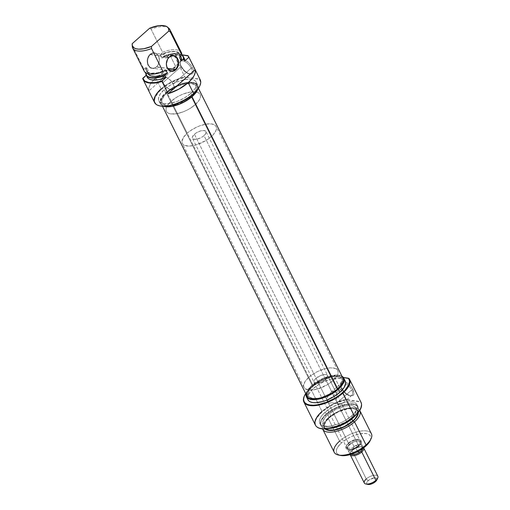 <?xml version="1.0" encoding="UTF-8"?>
<svg xmlns="http://www.w3.org/2000/svg" width="510" height="510" viewBox="0 0 510 510"><rect width="100%" height="100%" fill="white"/><g stroke="black" fill="none" stroke-linecap="round" stroke-linejoin="round"><path stroke-width="0.38" stroke-dasharray="2.55 1.91" d="M156.538 66.791A7.554 5.788 -81.8 0 1 148.525 65.095A7.554 5.788 -81.8 0 1 150.456 54.589L150.061 54.251A7.93 6.075 98.2 0 0 148.034 65.28A7.93 6.075 98.2 0 0 156.449 67.065L167.599 68.385L156.538 66.791A7.554 5.788 98.2 0 0 159.228 58.777A7.554 5.788 98.2 0 0 154.568 53.212A7.554 5.788 98.2 0 0 150.456 54.589A7.554 5.788 98.2 0 0 147.76 62.609A7.554 5.788 98.2 0 0 152.42 68.168A7.554 5.788 98.2 0 0 156.538 66.791L155.371 67.843L153.013 68.55L149.653 67.377L147.511 63.941L147.141 60.939L147.696 57.898L150.061 54.251L152.299 52.97L154.689 52.861L156.857 53.939L158.476 56.036L159.369 60.371L158.202 64.808L156.449 67.065A7.93 6.075 98.2 0 0 158.476 56.036A7.93 6.075 98.2 0 0 150.061 54.251L169.02 57.26L150.456 54.589A7.554 5.788 -81.8 0 1 158.463 56.291A7.554 5.788 -81.8 0 1 156.538 66.791M184.346 58.567A20.776 8.95 -26.5 0 0 174.426 55.768A20.776 8.95 -26.5 0 0 165.527 58.146L169.549 54.589L169.811 54.793L169.549 54.589A25.36 10.927 153.5 0 1 173.432 53.588L173.394 53.869A25.494 10.99 -26.5 0 0 169.811 54.793L175.893 66.995L148.863 90.927L175.893 66.995L165.087 71.553L155.773 78.011L152.318 81.517L149.946 84.966L148.773 88.16L148.863 90.927L142.781 78.725L148.863 90.927A25.494 10.99 153.5 0 1 155.773 78.011L161.173 88.836L155.773 78.011A25.494 10.99 153.5 0 1 175.893 66.995L169.811 54.793A25.494 10.99 153.5 0 1 173.394 53.869L184.875 76.895L185.57 77.278A25.117 10.825 -26.5 0 0 161.562 89.173L161.173 88.836A25.494 10.99 153.5 0 1 184.875 76.895A25.494 10.99 -26.5 0 0 161.173 88.836L161.562 89.173A25.117 10.825 -26.5 0 0 159.898 105.908M181.024 66.651A8.026 3.825 48.5 0 1 180.106 63.712A8.026 3.825 48.5 0 1 184.225 61.27A8.026 3.825 48.5 0 1 191.237 68.117L192.461 67.658A8.97 4.278 -131.5 0 0 184.754 60.052A8.97 4.278 -131.5 0 0 181.413 59.74A8.97 4.278 -131.5 0 0 180.024 62.73A8.97 4.278 -131.5 0 0 181.05 66.013L181.024 66.651L163.002 82.601A8.026 3.825 48.5 0 1 162.792 77.329A8.026 3.825 48.5 0 1 173.221 84.073L191.237 68.117A8.026 3.825 -131.5 0 0 180.814 61.372A8.026 3.825 -131.5 0 0 181.024 66.651A8.026 3.825 -131.5 0 0 191.454 73.395A8.026 3.825 -131.5 0 0 191.237 68.117L173.221 84.073A8.026 3.825 48.5 0 1 173.432 89.346A8.026 3.825 48.5 0 1 163.002 82.601L181.024 66.651L180.005 62.124L180.578 60.352L181.235 59.823L184.327 59.887L186.921 61.264L189.497 63.489L191.645 66.223L193.06 69.054L193.507 71.54L192.927 73.312L192.276 73.842L190.37 74.078L186.59 72.401L184.014 70.176L181.05 66.013A8.97 4.278 -131.5 0 0 190.013 74.014A8.97 4.278 -131.5 0 0 192.461 67.658L191.237 68.117A8.026 3.825 48.5 0 1 189.044 73.81A8.026 3.825 48.5 0 1 181.024 66.651M191.078 96.256L195.26 104.646A18.889 8.141 -26.5 0 0 200.149 94.49A18.889 8.141 -26.5 0 0 188.279 92.457A18.889 8.141 -26.5 0 0 171.233 101.184L167.05 92.794A18.889 8.141 153.5 0 1 184.097 84.067A18.889 8.141 153.5 0 1 195.967 86.101A18.889 8.141 153.5 0 1 191.078 96.256L185.41 100.336L175.408 104.639L169.218 105.659L166.636 105.532L162.983 104.034L162.052 102.714L161.778 101.082L162.167 99.201L164.858 94.975L167.05 92.794L169.702 90.684L175.982 86.974L179.354 85.521L185.946 83.697L191.492 83.525L195.145 85.023L196.076 86.337L196.35 87.969L195.961 89.849L194.922 91.915L191.078 96.256A18.889 8.141 153.5 0 1 174.031 104.983A18.889 8.141 153.5 0 1 162.161 102.956A18.889 8.141 153.5 0 1 167.05 92.794L171.233 101.184A18.889 8.141 -26.5 0 0 166.343 111.339A18.889 8.141 -26.5 0 0 178.213 113.373A18.889 8.141 -26.5 0 0 195.26 104.646L191.078 96.256A18.889 8.141 153.5 0 1 174.031 104.983A18.889 8.141 153.5 0 1 162.161 102.956A18.889 8.141 153.5 0 1 167.05 92.794L313.051 385.63A18.889 8.141 -26.5 0 0 308.167 395.792A18.889 8.141 -26.5 0 0 320.038 397.819A18.889 8.141 -26.5 0 0 337.084 389.092L191.078 96.256L185.41 100.336L175.408 104.639L169.218 105.659L166.636 105.532L162.983 104.034L162.052 102.714L161.778 101.082L162.167 99.201L164.858 94.975L169.702 90.684L172.718 88.721L179.354 85.521L185.946 83.697L191.492 83.525L195.145 85.023L196.076 86.337L196.35 87.969L195.961 89.849L194.922 91.915L191.078 96.256L337.084 389.092L331.411 393.172L321.408 397.475L318.183 398.189L312.636 398.367L308.983 396.869L308.059 395.55L307.779 393.918L309.207 389.978L313.051 385.63L321.982 379.81L325.361 378.356L331.953 376.533L334.911 376.233L339.603 376.909L341.145 377.859L342.076 379.172L342.35 380.804L341.961 382.685L340.922 384.75L337.084 389.092A18.889 8.141 -26.5 0 0 341.968 378.936A18.889 8.141 -26.5 0 0 330.097 376.903A18.889 8.141 -26.5 0 0 313.051 385.63L167.05 92.794A18.889 8.141 153.5 0 1 184.097 84.067A18.889 8.141 153.5 0 1 195.967 86.101A18.889 8.141 153.5 0 1 191.078 96.256M190.823 93.387L191.754 95.262L190.823 93.387L184.556 97.894L177.219 101.426L169.938 103.441L163.812 103.638L159.777 101.981L158.75 100.527L158.444 98.723L160.019 94.363L164.265 89.562A20.872 8.995 153.5 0 1 183.103 79.917A20.872 8.995 153.5 0 1 196.222 82.167A20.872 8.995 153.5 0 1 190.823 93.387A20.872 8.995 153.5 0 1 171.985 103.033A20.872 8.995 153.5 0 1 158.865 100.789A20.872 8.995 153.5 0 1 164.265 89.562L170.531 85.055L177.869 81.53L185.149 79.509L191.275 79.318L193.602 79.923L195.311 80.975L196.337 82.429L196.643 84.233L195.069 88.587L190.823 93.387M197.733 89.358L198.167 87.28L197.861 85.476L196.834 84.023L192.799 82.365L186.673 82.563L183.109 83.353L175.657 86.184L172.055 88.109L165.788 92.616L164.265 89.562L165.788 92.616A20.872 8.995 -26.5 0 0 160.389 103.836A20.872 8.995 -26.5 0 0 163.583 106.29L161.294 105.028L160.267 103.575L159.961 101.77L161.542 97.416L165.788 92.616A20.872 8.995 -26.5 0 1 184.626 82.971A20.872 8.995 -26.5 0 1 197.74 85.215A20.872 8.995 -26.5 0 1 197.778 89.244M161.173 88.836A25.494 10.99 -26.5 0 0 154.575 102.548M181.413 52.67A20.776 8.95 -26.5 0 0 162.588 52.249L151.081 29.166A20.776 8.95 153.5 0 1 168.166 27.789M148.136 73.765L146.619 70.712A18.411 7.937 153.5 0 0 165.782 70.017L157.775 72.79L150.979 73.223L148.537 72.516L146.931 71.228L146.262 69.436L146.555 67.25L145.822 68.818L146.606 71.566L148.238 72.809L150.667 73.504L157.354 73.115L165.253 70.482A18.889 8.141 -26.5 0 1 146.026 67.715L146.555 67.25L148.078 70.297A18.411 7.937 -26.5 0 0 148.136 73.765A18.411 7.937 -26.5 0 0 148.193 73.867M181.095 57.33A18.411 7.937 -26.5 0 0 161.931 58.032L160.408 54.984A18.411 7.937 153.5 0 1 179.577 54.283A18.411 7.937 153.5 0 1 179.635 57.751L179.718 54.608L178.57 53.059L176.53 52.052L173.719 51.644L168.415 52.205L160.408 54.984L162.588 52.249A20.776 8.95 153.5 0 1 179.781 50.936M181.235 57.655L180.087 56.106L178.054 55.099L173.591 54.729L167.981 55.749L161.931 58.032L164.252 55.972L171.825 53.773L178.2 53.524L181.828 54.863A20.636 8.893 153.5 0 0 164.252 55.972L161.931 58.032L160.408 54.984L162.588 52.249L151.081 29.166L149.647 28.235L151.081 29.166A20.776 8.95 -26.5 0 1 168.925 28.337M164.539 56.164A20.776 8.95 153.5 0 1 182.248 55.214A20.776 8.95 -26.5 0 0 164.539 56.164L165.527 58.146L164.539 56.164M184.537 59.013L183.543 57.477L181.821 56.368L179.431 55.73L173.075 55.966L165.527 58.146L169.549 54.589A25.36 10.927 153.5 0 1 173.432 53.588L181.828 54.799L173.394 53.869L184.875 76.895L185.57 77.278L179.271 79.012L169.734 83.385L164.035 87.146L158.642 92.074L155.072 97.697L154.555 100.196L154.919 102.37L156.156 104.116L160.038 105.94M132.313 45.779L143.82 68.869L132.313 45.779L132.224 43.662L132.313 45.779A20.776 8.95 -26.5 0 0 132.307 46.595M147.148 77.074L146.759 74.76L146.23 75.231L146.759 74.76L145.752 72.356L148.078 70.297L145.752 72.356L145.726 72.86A20.636 8.893 153.5 0 1 145.752 72.356L145.771 72.777A20.776 8.95 -26.5 0 0 145.758 73.414A20.776 8.95 153.5 0 1 145.771 72.777L146.759 74.76A20.776 8.95 -26.5 0 0 147.167 77.106M180.164 57.279A18.889 8.141 -26.5 0 0 160.937 54.513L168.835 51.88L175.523 51.497L177.952 52.186L179.584 53.429L180.336 55.156L180.164 57.279M143.82 68.869L146.026 67.715L143.82 68.869A20.776 8.95 -26.5 0 0 144.228 71.215M146.619 70.712A18.411 7.937 153.5 0 1 146.555 67.25L148.078 70.297L147.779 72.49L148.455 74.275M199.614 86.228L200.519 82.072L199.346 79.267L199.735 79.037L188.254 56.004L199.735 79.037A25.494 10.99 -26.5 0 1 200.207 79.796M199.69 86.062A25.117 10.825 -26.5 0 0 199.346 79.267L185.57 77.278L199.735 79.037M171.233 101.184L167.388 105.525L166.349 107.591L165.96 109.471L166.234 111.103L167.165 112.417L168.714 113.373L170.818 113.921L176.364 113.743L182.956 111.919L186.335 110.466L189.592 108.726L195.26 104.646L199.104 100.304L200.143 98.239L200.532 96.358L200.258 94.726L199.327 93.413L197.778 92.463L193.092 91.787L190.134 92.087L183.536 93.91L180.164 95.364L176.9 97.104L171.233 101.184A18.889 8.141 153.5 0 1 188.279 92.457A18.889 8.141 153.5 0 1 200.149 94.49A18.889 8.141 153.5 0 1 195.26 104.646L211.229 136.674A18.889 8.141 -26.5 0 0 216.119 126.518A18.889 8.141 -26.5 0 0 204.249 124.485A18.889 8.141 -26.5 0 0 187.202 133.212L171.233 101.184L187.202 133.212L183.358 137.56L181.93 141.499L182.204 143.131L183.135 144.451L184.684 145.401L189.369 146.077L195.559 145.057L205.562 140.754L208.577 138.79L213.429 134.493L216.112 130.267L216.501 128.386L216.227 126.754L215.297 125.441L211.644 123.943L206.097 124.115L199.506 125.938L196.133 127.392L189.854 131.102L187.202 133.212A18.889 8.141 -26.5 0 0 182.312 143.374A18.889 8.141 -26.5 0 0 194.183 145.401A18.889 8.141 -26.5 0 0 211.229 136.674L195.26 104.646A18.889 8.141 153.5 0 1 178.213 113.373A18.889 8.141 153.5 0 1 166.343 111.339A18.889 8.141 153.5 0 1 171.233 101.184L167.388 105.525L166.349 107.591L165.96 109.471L166.234 111.103L167.165 112.417L168.714 113.373L170.818 113.921L176.364 113.743L182.956 111.919L186.335 110.466L189.592 108.726L195.26 104.646L199.104 100.304L200.143 98.239L200.532 96.358L200.258 94.726L199.327 93.413L197.778 92.463L193.092 91.787L190.134 92.087L183.536 93.91L180.164 95.364L176.9 97.104L171.233 101.184M173.221 84.073L174.069 86.496L173.636 89.135L171.341 89.824L169.141 89.046L165.661 86.33L163.002 82.601L162.154 80.178L162.588 77.539L163.946 76.838L167.082 77.628L170.563 80.35L173.221 84.073M343.045 378.401A20.088 8.657 -26.5 0 0 330.416 376.24A20.088 8.657 -26.5 0 0 312.286 385.522L166.285 92.686A20.088 8.657 153.5 0 1 184.416 83.404A20.088 8.657 153.5 0 1 197.038 85.565A20.088 8.657 153.5 0 1 191.843 96.364L192.021 96.721L191.843 96.364L195.929 91.749L197.447 87.554L197.153 85.82L196.165 84.418L192.283 82.824L186.386 83.009L182.956 83.774L175.784 86.496L172.316 88.351L166.285 92.686L162.199 97.308L160.682 101.503L160.975 103.237L161.963 104.633L163.608 105.646L168.593 106.361L171.742 106.042L178.755 104.104L182.344 102.555L185.812 100.706L191.843 96.364A20.088 8.657 153.5 0 1 173.712 105.653A20.088 8.657 153.5 0 1 161.09 103.492A20.088 8.657 153.5 0 1 166.285 92.686L312.286 385.522L308.199 390.144L306.848 393.153M343.16 378.656L342.172 377.253L338.283 375.66L332.386 375.844L328.956 376.609L321.784 379.332L318.316 381.187L312.286 385.522A20.088 8.657 -26.5 0 0 307.09 396.327M358.007 444.484A7.554 3.258 153.5 0 1 349.624 448.226A7.554 3.258 153.5 0 1 346.57 445.364A7.554 3.258 153.5 0 1 348.394 443.101L348.177 443.776A8.498 3.666 -26.5 0 0 346.118 446.32A8.498 3.666 -26.5 0 0 349.554 449.546A8.498 3.666 -26.5 0 0 358.989 445.332L358.007 444.484L338.187 404.736L339.29 404.143L341.834 404.098L331.398 402.734L328.574 403.353A8.026 3.825 48.5 0 1 327.184 401.115L341.477 388.461L341.496 387.823A8.97 4.278 -131.5 0 0 350.459 395.83A8.97 4.278 -131.5 0 0 352.914 389.468L351.69 389.933A8.026 3.825 48.5 0 1 349.497 395.62A8.026 3.825 48.5 0 1 341.477 388.461A8.026 3.825 -131.5 0 0 351.906 395.205A8.026 3.825 -131.5 0 0 351.69 389.933L337.397 402.588A8.026 3.825 48.5 0 1 338.187 404.736L325.692 379.663A7.554 3.258 153.5 0 1 318.871 383.157A7.554 3.258 153.5 0 1 314.122 382.347A7.554 3.258 153.5 0 1 316.079 378.28L348.394 443.101A7.554 3.258 -26.5 0 0 346.443 447.168A7.554 3.258 -26.5 0 0 351.192 447.978A7.554 3.258 -26.5 0 0 358.007 444.484A7.554 3.258 -26.5 0 0 359.964 440.423A7.554 3.258 -26.5 0 0 355.215 439.614A7.554 3.258 -26.5 0 0 348.394 443.101L328.574 403.353L331.398 402.734L341.834 404.098L339.794 404.047L338.187 404.736L358.007 444.484L358.989 445.332L354.973 447.952L350.485 449.431L347.992 449.508L345.927 448.239L346.449 445.734L349.369 442.827L352.193 441.156L356.681 439.684L360.124 439.849L361.239 440.869L361.188 442.45L358.989 445.332A8.498 3.666 -26.5 0 0 359.486 439.658A8.498 3.666 -26.5 0 0 348.177 443.776L348.394 443.101A7.554 3.258 153.5 0 1 358.447 439.442A7.554 3.258 153.5 0 1 358.007 444.484M305.713 393.561A25.117 10.825 153.5 0 1 310.609 388.11L310.52 388.384A25.494 10.99 -26.5 0 0 304.445 395.83A25.494 10.99 153.5 0 1 310.52 388.384L322.001 411.411A25.494 10.99 153.5 0 1 345.703 399.477L346.048 399.808A25.36 10.927 -26.5 0 0 322.243 411.729L322.001 411.411L322.243 411.729A25.36 10.927 -26.5 0 0 316.742 426.774M370.164 440.634A18.889 8.141 -26.5 0 0 362.533 433.474A18.889 8.141 -26.5 0 0 341.566 442.827L339.603 441.131L328.096 418.047A20.776 8.95 153.5 0 1 359.754 410.403A20.776 8.95 -26.5 0 0 328.096 418.047L329.02 417.664A18.889 8.141 153.5 0 1 347.552 408.625A18.889 8.141 153.5 0 1 358.313 412.424M352.582 417.939L352.582 417.939A20.776 8.95 -26.5 0 0 357.956 406.763A20.776 8.95 -26.5 0 0 344.9 404.532A20.776 8.95 -26.5 0 0 326.145 414.133A20.776 8.95 153.5 0 1 346.462 404.207A20.776 8.95 153.5 0 1 358.364 408.3A20.776 8.95 153.5 0 1 352.582 417.939L351.594 415.956L352.582 417.939A20.776 8.95 153.5 0 1 352.11 418.347A20.776 8.95 -26.5 0 0 352.582 417.939M326.387 414.451L325.157 412.15A20.776 8.95 153.5 0 1 343.912 402.549A20.776 8.95 153.5 0 1 356.968 404.781A20.776 8.95 153.5 0 1 351.594 415.956A20.776 8.95 153.5 0 1 332.839 425.557A20.776 8.95 153.5 0 1 319.783 423.325A20.776 8.95 153.5 0 1 325.157 412.15L326.145 414.133A20.776 8.95 -26.5 0 0 320.771 425.308A20.776 8.95 -26.5 0 0 333.534 427.609A20.776 8.95 153.5 0 1 321.746 426.558A20.776 8.95 153.5 0 1 326.145 414.133L326.387 414.451L322.186 419.194L321.051 421.451L320.624 423.504L320.93 425.289L321.944 426.723L323.633 427.762L325.935 428.362L330.11 428.419A20.636 8.893 -26.5 0 1 322.014 426.793A20.636 8.893 -26.5 0 1 326.387 414.451A20.636 8.893 -26.5 0 1 346.57 404.589A20.636 8.893 -26.5 0 1 358.39 408.657A20.636 8.893 -26.5 0 1 354.82 416.096L356.841 413.482L358.403 409.173L358.103 407.394L357.089 405.954L355.4 404.914L353.098 404.315L347.036 404.506L339.832 406.502L332.584 409.995L326.387 414.451M371.414 433.761A20.776 8.95 -26.5 0 0 358.358 431.524A20.776 8.95 -26.5 0 0 339.603 441.131A20.776 8.95 153.5 0 1 362.667 430.842A20.776 8.95 153.5 0 1 371.063 438.715M313.051 385.63L308.869 377.247A18.889 8.141 153.5 0 1 325.916 368.513A18.889 8.141 153.5 0 1 337.786 370.547A18.889 8.141 153.5 0 1 332.903 380.702L337.084 389.092A18.889 8.141 -26.5 0 0 341.968 378.936A18.889 8.141 -26.5 0 0 330.097 376.903A18.889 8.141 -26.5 0 0 313.051 385.63L309.207 389.978L308.174 392.037L307.779 393.918L308.059 395.55L308.983 396.869L312.636 398.367L318.183 398.189L321.408 397.475L331.411 393.172L337.084 389.092L340.922 384.75L341.961 382.685L342.35 380.804L342.076 379.172L341.145 377.859L339.603 376.909L334.911 376.233L331.953 376.533L325.361 378.356L321.982 379.81L313.051 385.63A18.889 8.141 -26.5 0 0 308.167 395.792A18.889 8.141 -26.5 0 0 320.038 397.819A18.889 8.141 -26.5 0 0 337.084 389.092L332.903 380.702A18.889 8.141 153.5 0 1 315.856 389.436A18.889 8.141 153.5 0 1 303.985 387.402A18.889 8.141 153.5 0 1 308.869 377.247L313.051 385.63M344.358 379.912L342.65 378.86L337.467 378.114L330.633 379.242L323.181 382.067L319.579 383.992L313.312 388.499L311.788 385.452A20.872 8.995 153.5 0 1 341.955 376.214L338.799 375.201L335.943 375.067L329.109 376.189L321.657 379.019L314.721 383.118L311.788 385.452L313.312 388.499L310.883 390.909L307.919 395.581L307.485 397.66L307.9 399.706A20.872 8.995 -26.5 0 1 313.312 388.499A20.872 8.995 -26.5 0 1 332.15 378.853A20.872 8.995 -26.5 0 1 345.264 381.104M361.577 404.73L360.57 401.612L349.089 378.586L360.57 401.612A25.494 10.99 -26.5 0 1 361.042 402.371M322.001 411.411L310.52 388.384A25.494 10.99 153.5 0 1 334.222 376.444L345.703 399.477A25.494 10.99 -26.5 0 0 322.001 411.411A25.494 10.99 -26.5 0 0 315.403 425.123M357.892 412.941A18.411 7.937 -26.5 0 0 357.516 411.175A18.411 7.937 -26.5 0 0 345.939 409.192A18.411 7.937 -26.5 0 0 329.32 417.703L327.803 414.656A18.411 7.937 153.5 0 1 344.422 406.145A18.411 7.937 153.5 0 1 355.993 408.127A18.411 7.937 153.5 0 1 351.231 418.028L351.721 419.016L351.231 418.028A18.411 7.937 153.5 0 1 334.611 426.538A18.411 7.937 153.5 0 1 323.034 424.556A18.411 7.937 153.5 0 1 327.803 414.656L329.32 417.703L325.578 421.942L324.181 425.786L324.449 427.374L325.743 428.974A18.411 7.937 -26.5 0 1 324.558 427.609L323.034 424.556M336.434 393.274L337.04 397.558L336.007 400.35A8.026 3.825 48.5 0 1 337.397 402.588L338.187 404.736L336.007 400.35L337.397 402.588L351.69 389.933A8.026 3.825 -131.5 0 0 345.659 383.552A8.026 3.825 -131.5 0 0 341.267 383.188A8.026 3.825 -131.5 0 0 341.477 388.461L327.184 401.115A8.026 3.825 48.5 0 1 326.394 398.967L328.574 403.353L326.394 398.967L328.982 394.893L331.844 391.597L334.018 390.966L335.829 392.158L336.434 393.274L335.006 391.348L334.018 390.966L331.844 391.597L329.849 393.605L326.394 398.967L316.079 378.28L314.542 380.02L313.969 381.595L315.072 383.157L318.132 383.303L322.116 381.996L325.692 379.663L336.007 400.35L337.04 397.558L336.434 393.274L327.643 375.602A7.554 3.258 153.5 0 1 325.692 379.663L327.229 377.929L327.796 376.348L327.318 375.175L325.858 374.569L321 375.373L316.079 378.28A7.554 3.258 153.5 0 1 322.9 374.793A7.554 3.258 153.5 0 1 327.643 375.602M358.32 412.832L358.045 411.2L357.115 409.887L355.572 408.937L350.88 408.261L347.922 408.561L344.696 409.281L337.951 411.838L331.678 415.548L329.02 417.664A18.889 8.141 153.5 0 0 325.074 428.999L324.028 427.578L323.748 425.952L324.137 424.065L325.176 422.006L329.02 417.664L328.096 418.047A20.776 8.95 -26.5 0 0 322.594 428.935A20.776 8.95 153.5 0 1 328.096 418.047L339.603 441.131A20.776 8.95 -26.5 0 0 334.228 452.3M357.886 412.998L357.618 411.411L356.713 410.123L355.209 409.198L353.156 408.663L347.75 408.835L338.028 412.029L329.32 417.703A18.411 7.937 -26.5 0 0 324.558 427.609M351.231 418.028L345.703 422.006L335.95 426.201L329.913 427.195L327.394 427.068L325.342 426.532L323.837 425.608L322.932 424.326L323.04 420.897L325.66 416.778L327.803 414.656L336.504 408.975L346.226 405.781L351.632 405.609L353.685 406.145L355.196 407.076L356.101 408.357L356.369 409.944L354.979 413.795L351.231 418.028M361.558 404.436A25.36 10.927 -26.5 0 0 360.525 401.893L346.048 399.808L336.575 402.849L330.327 405.979L322.243 411.729L317.08 417.562L315.69 420.329L315.167 422.86L315.537 425.047L316.863 426.889M351.594 415.956L345.353 420.444L341.77 422.356L338.053 423.957L330.799 425.965L327.541 426.296L322.384 425.55L320.688 424.505L319.662 423.058L319.362 421.266L319.789 419.194L320.93 416.925L322.741 414.547L328.077 409.823L331.398 407.662L338.697 404.149L345.946 402.141L352.047 401.95L354.361 402.556L356.063 403.601L357.083 405.048L357.389 406.84L355.821 411.181L351.594 415.956M305.496 393.886L310.609 388.11L318.775 382.322L328.312 377.948L334.611 376.214L343.396 377.483L334.222 376.444L345.703 399.477L360.57 401.612M306 394.141A20.872 8.995 153.5 0 1 311.788 385.452L307.543 390.252L305.968 394.606M332.903 380.702L327.229 384.782L317.226 389.085L311.036 390.105L308.454 389.978L304.801 388.48L303.877 387.16L303.597 385.534L305.025 381.588L308.869 377.247L311.527 375.13L317.8 371.42L324.545 368.864L327.771 368.143L330.729 367.844L335.421 368.52L336.963 369.469L337.894 370.783L338.168 372.415L337.779 374.302L335.095 378.522L332.903 380.702M370.19 440.583L370.866 438.001L370.591 436.369L369.667 435.055L368.118 434.099L366.014 433.551L360.468 433.729L353.876 435.553L350.497 437.006L347.24 438.747L341.566 442.827L337.728 447.168L336.689 449.233L336.3 451.114L336.575 452.746L337.499 454.059L340.419 455.43M339.603 441.131L341.566 442.827A18.889 8.141 -26.5 0 0 340.47 455.436M341.496 387.823L340.45 383.941L341.031 382.168L342.548 381.384L344.779 381.703L347.374 383.08L351.097 386.631L352.914 389.468L353.959 393.357L353.379 395.129L352.729 395.658L349.637 395.594L345.723 393.191L343.313 390.66L341.496 387.823L341.477 388.461A8.026 3.825 48.5 0 1 340.559 385.528A8.026 3.825 48.5 0 1 345.659 383.552A8.026 3.825 48.5 0 1 351.69 389.933L352.914 389.468A8.97 4.278 -131.5 0 0 345.589 382.041A8.97 4.278 -131.5 0 0 340.47 384.546A8.97 4.278 -131.5 0 0 341.496 387.823M330.805 392.477L341.267 383.188M334.222 376.444A25.494 10.99 -26.5 0 0 310.52 388.384L310.609 388.11A25.117 10.825 153.5 0 1 334.611 376.214L334.222 376.444M349.159 444.631L194.412 134.251A7.554 3.258 153.5 0 1 201.227 130.758A7.554 3.258 153.5 0 1 205.976 131.574A7.554 3.258 153.5 0 1 204.019 135.634L358.772 446.014A7.554 3.258 -26.5 0 0 360.723 441.947A7.554 3.258 -26.5 0 0 355.974 441.137A7.554 3.258 -26.5 0 0 349.159 444.631A7.554 3.258 -26.5 0 0 347.202 448.692A7.554 3.258 -26.5 0 0 351.951 449.501A7.554 3.258 -26.5 0 0 358.772 446.014L204.019 135.634A7.554 3.258 153.5 0 1 197.204 139.128A7.554 3.258 153.5 0 1 192.455 138.312A7.554 3.258 153.5 0 1 194.412 134.251L349.159 444.631L352.729 442.297L355.425 441.277L358.932 440.92L360.768 442.042L360.723 443.451L358.772 446.014L355.196 448.341L352.499 449.361L348.993 449.718L347.157 448.596L347.202 447.187L349.159 444.631M353.322 449.253A6.751 2.907 153.5 0 1 361.316 446.766A6.751 2.907 153.5 0 1 362.788 448.513A6.751 2.907 -26.5 0 0 362.801 448.143A6.751 2.907 -26.5 0 0 359.505 446.728A6.751 2.907 -26.5 0 0 353.322 449.253L353.914 446.403A7.478 3.226 153.5 0 1 362.661 446.256A7.478 3.226 153.5 0 1 362.329 447.614L362.138 449.055L362.329 447.614A7.478 3.226 -26.5 0 0 362.514 445.708A7.478 3.226 -26.5 0 0 353.914 446.403L352.059 442.674L347.457 446.754L347.291 448.698L349.044 449.68L352.2 449.406L355.865 447.965L360.468 443.885L362.329 447.614L360.468 443.885L360.78 442.355L360.366 441.59L358.198 440.908L354.813 441.494L352.059 442.674L347.457 446.754L349.312 450.477L351.511 450.853A6.751 2.907 -26.5 0 0 350.899 454.078A6.751 2.907 -26.5 0 0 351.205 454.289A6.751 2.907 153.5 0 1 350.695 452.064A6.751 2.907 153.5 0 1 351.511 450.853A6.751 2.907 153.5 0 1 352.327 450.037A6.751 2.907 153.5 0 1 353.322 449.253L351.511 450.853A6.751 2.907 153.5 0 1 352.327 450.037L352.142 450.617L352.327 450.037A6.751 2.907 153.5 0 1 353.322 449.253L353.914 446.403L352.059 442.674A7.478 3.226 153.5 0 1 360.659 441.985A7.478 3.226 153.5 0 1 360.468 443.885L355.865 447.965A7.478 3.226 153.5 0 1 347.272 448.653A7.478 3.226 153.5 0 1 347.457 446.754L349.312 450.477L351.511 450.853L353.322 449.253M363.668 447.863A7.554 3.258 -26.5 0 0 362.196 446.951A7.554 3.258 -26.5 0 0 352.142 450.617A7.554 3.258 153.5 0 1 358.881 447.142A7.554 3.258 153.5 0 1 363.668 447.863M376.807 479.986A5.667 2.442 -26.5 0 0 374.518 477.838A5.667 2.442 -26.5 0 0 368.226 480.643L366.269 478.947A7.554 3.258 153.5 0 1 374.652 475.205A7.554 3.258 153.5 0 1 377.706 478.068M377.833 476.263A7.554 3.258 -26.5 0 0 373.084 475.454A7.554 3.258 -26.5 0 0 366.269 478.947L352.142 450.617L366.269 478.947A7.554 3.258 -26.5 0 0 364.312 483.008M355.1 452.823A7.478 3.226 153.5 0 1 349.478 452.829A7.478 3.226 153.5 0 1 349.312 450.477A7.478 3.226 -26.5 0 0 349.127 452.383A7.478 3.226 -26.5 0 0 355.1 452.823M350.153 454.601A7.554 3.258 153.5 0 1 352.142 450.617A7.554 3.258 -26.5 0 0 350.313 452.874A7.554 3.258 -26.5 0 0 350.153 454.601M376.59 480.375L376.903 479.757M377.017 479.196L376.195 478.023L374.786 477.825L369.928 479.419L367.57 481.293L366.767 482.562L366.728 483.62L368.105 484.462M366.269 478.947L368.226 480.643A5.667 2.442 -26.5 0 0 367.901 484.423M357.682 451.605L355.865 447.965L357.682 451.605M194.412 134.251L196.675 132.619L200.679 130.898L204.185 130.541L206.021 131.669L205.562 133.9L202.961 136.482L200.449 137.968L196.465 139.275L193.405 139.128L192.41 138.216L192.455 136.814L194.412 134.251M171.162 70.864L152.42 68.168M180.106 63.712L180.024 62.73M162.792 77.329L180.814 61.372M337.786 370.547L216.119 126.518M196.222 82.167L197.74 85.215M179.577 54.283L180.706 56.553M145.739 73.236L145.764 73.587M158.865 100.789L160.389 103.836M303.985 387.402L182.312 143.374M173.432 89.346L191.454 73.395M189.044 73.81L190.013 74.014M173.317 55.909L154.568 53.212M198.422 88.332L197.038 85.565M162.467 106.258L161.09 103.492M346.57 445.364L346.118 446.32M304.349 396.015L304.534 395.632M349.497 395.62L350.459 395.83M351.906 395.205L341.853 404.105L359.964 440.423M358.364 408.3L358.39 408.657M357.956 406.763L356.968 404.781M357.516 411.175L355.993 408.127M314.122 382.347L346.443 447.168M320.771 425.308L319.783 423.325M340.559 385.528L340.47 384.546M358.447 439.442L359.486 439.658M360.723 441.947L205.976 131.574M361.316 446.766L362.196 446.951M350.899 454.078L349.478 452.829M362.801 448.143L362.661 446.256M350.313 452.874L350.695 452.064M347.202 448.692L192.455 138.312M360.659 441.985L362.514 445.708M349.127 452.383L347.272 448.653"/><path stroke-width="0.76" d="M169.199 57.286A7.554 5.788 98.2 0 0 167.267 67.792A7.554 5.788 98.2 0 0 175.281 69.487L175.676 69.832A7.93 6.075 -81.8 0 1 167.261 68.047A7.93 6.075 -81.8 0 1 169.288 57.018L169.199 57.286A7.554 5.788 -81.8 0 1 173.317 55.909A7.554 5.788 -81.8 0 1 177.971 61.474A7.554 5.788 -81.8 0 1 175.281 69.487A7.554 5.788 -81.8 0 1 171.162 70.864A7.554 5.788 -81.8 0 1 166.509 65.305A7.554 5.788 -81.8 0 1 169.199 57.286L167.529 59.275L166.368 63.705L166.738 66.708L168.88 70.144L171.048 71.221L173.432 71.113L175.676 69.832L178.035 66.185L178.525 61.608L176.976 57.643L173.91 55.628L171.526 55.737L169.288 57.018A7.93 6.075 -81.8 0 1 177.703 58.803A7.93 6.075 -81.8 0 1 175.676 69.832L167.599 68.385L175.281 69.487A7.554 5.788 98.2 0 0 177.212 58.988A7.554 5.788 98.2 0 0 169.199 57.286M159.898 105.908A25.117 10.825 -26.5 0 0 160.102 105.952A25.117 10.825 -26.5 0 0 193.526 93.776L193.615 93.508A25.494 10.99 153.5 0 1 159.687 105.863A25.494 10.99 153.5 0 1 161.173 88.836M191.754 95.262L192.34 96.435A20.872 8.995 -26.5 0 0 197.778 89.244L194.769 94.031L192.34 96.435L191.754 95.262M143.093 79.515L154.575 102.548A25.494 10.99 -26.5 0 0 170.601 105.289A25.494 10.99 -26.5 0 0 193.615 93.508L188.215 82.677A25.494 10.99 153.5 0 1 168.09 93.693L162.008 81.492A25.494 10.99 153.5 0 1 143.093 79.515A25.494 10.99 153.5 0 1 142.781 78.725A25.494 10.99 -26.5 0 0 162.008 81.492L161.97 81.084A25.36 10.927 153.5 0 1 142.743 78.317L142.781 78.725L146.23 75.231L142.743 78.317L144.846 81.135L149.067 82.614L154.976 82.594L161.97 81.084L165.986 77.526L164.979 75.123A20.636 8.893 153.5 0 1 145.739 73.236A20.636 8.893 153.5 0 1 145.726 72.86M132.173 44.81L132.307 46.595A20.776 8.95 -26.5 0 0 151.54 48.546L151.451 46.429L168.874 31.002L170.308 31.932L181.815 55.016A20.776 8.95 -26.5 0 0 181.413 52.67L169.9 29.586A20.776 8.95 153.5 0 1 170.308 31.932A20.776 8.95 -26.5 0 0 168.925 28.337L167.58 27.157A20.088 8.657 153.5 0 1 168.874 31.002L151.451 46.429A20.088 8.657 153.5 0 1 132.173 44.81A20.088 8.657 153.5 0 1 132.224 43.662L149.647 28.235L159.088 25.64L165.049 25.889L167.108 26.8L168.421 28.177L168.874 31.002L170.308 31.932L181.815 55.016L179.635 57.751L181.158 60.798A18.411 7.937 -26.5 0 0 181.095 57.33L180.706 56.553M168.166 27.789A20.776 8.95 153.5 0 1 169.9 29.586M132.715 48.125L144.228 71.215A20.776 8.95 -26.5 0 0 163.047 71.636L165.782 70.017L163.047 71.636L151.54 48.546A20.776 8.95 153.5 0 1 132.715 48.125A20.776 8.95 153.5 0 1 132.313 45.779M182.382 55.335A20.776 8.95 -26.5 0 0 182.248 55.214A20.776 8.95 153.5 0 1 183.358 56.584A20.776 8.95 153.5 0 1 183.766 58.93A20.776 8.95 -26.5 0 0 182.382 55.335L182.115 55.099A20.636 8.893 153.5 0 0 181.828 54.863L183.288 56.827L183.479 58.739L181.158 60.798L181.235 57.655M182.115 55.099A20.636 8.893 153.5 0 1 183.479 58.739L184.754 60.913A20.776 8.95 -26.5 0 0 184.346 58.567L183.358 56.584M179.781 50.936A20.776 8.95 153.5 0 1 181.815 55.016L179.635 57.751L181.158 60.798L183.479 58.739L184.754 60.913L188.77 57.356A25.36 10.927 153.5 0 0 187.909 55.673L188.254 56.004A25.494 10.99 153.5 0 1 188.726 56.763A25.494 10.99 153.5 0 1 189.038 57.56A25.494 10.99 -26.5 0 0 188.254 56.004L181.828 54.799L187.909 55.673A25.36 10.927 153.5 0 1 188.77 57.356L184.754 60.913L184.333 58.535M145.758 73.414A20.776 8.95 -26.5 0 0 145.764 73.587A20.776 8.95 -26.5 0 0 164.998 75.544A20.776 8.95 153.5 0 1 146.179 75.123A20.776 8.95 153.5 0 1 145.758 73.414M143.82 68.869A20.776 8.95 153.5 0 0 163.047 71.636L151.54 48.546L151.451 46.429L143.788 48.75L138.758 49.164L136.049 48.775L133.983 47.87L132.32 45.632L132.224 43.662L149.647 28.235A20.088 8.657 153.5 0 1 167.58 27.157M148.193 73.867A18.411 7.937 -26.5 0 0 167.299 73.064L165.782 70.017L167.299 73.064L164.979 75.123L161.122 76.455L154.001 77.705L151.036 77.571L148.646 76.933L146.925 75.818L145.943 74.269L145.752 72.356M147.996 73.44L149.143 74.989L151.177 75.996L155.639 76.372L161.256 75.346L167.299 73.064L164.979 75.123L165.986 77.526L161.97 81.084L168.09 93.693L178.895 89.129L188.215 82.677L193.615 93.508A25.494 10.99 -26.5 0 0 200.207 79.796L188.726 56.763M146.179 75.123L147.167 77.106A20.776 8.95 -26.5 0 0 165.986 77.526L158.438 79.707L152.088 79.942L149.698 79.305L147.97 78.196L146.976 76.659M195.12 69.762A25.494 10.99 153.5 0 1 188.215 82.677L191.664 79.165L194.042 75.722L195.215 72.528L195.12 69.762L168.09 93.693L195.12 69.762L189.038 57.56L195.12 69.762M160.038 105.94L164.449 106.278L168.389 105.876L177.155 103.453L181.649 101.522L189.994 96.588L193.526 93.776L197.485 89.626L199.614 86.228M163.583 106.29A20.872 8.995 -26.5 0 0 192.34 96.435L186.073 100.948L178.742 104.473L171.456 106.494L168.185 106.826L163.002 106.08M199.735 79.037A25.494 10.99 153.5 0 1 199.78 85.871A25.494 10.99 153.5 0 1 193.615 93.508L193.526 93.776A25.117 10.825 -26.5 0 0 199.601 86.254A25.117 10.825 -26.5 0 0 199.69 86.062M306.848 393.153L306.975 396.072L307.963 397.469L309.608 398.482L314.594 399.196L317.743 398.877L324.755 396.939L328.351 395.39L335.019 391.45L337.843 389.2L192.021 96.721L337.843 389.2A20.088 8.657 -26.5 0 0 343.045 378.401L198.422 88.332M162.467 106.258L307.09 396.327A20.088 8.657 -26.5 0 0 319.719 398.488A20.088 8.657 -26.5 0 0 337.843 389.2L340.176 386.886L343.039 382.392L343.447 380.39L343.16 378.656M349.089 378.586L348.394 378.203A25.117 10.825 153.5 0 1 342.567 392.713L342.962 393.051A25.494 10.99 -26.5 0 0 349.089 378.586A25.494 10.99 153.5 0 1 349.56 379.344A25.494 10.99 153.5 0 1 342.962 393.051L342.567 392.713A25.117 10.825 153.5 0 1 314.683 405.15A25.117 10.825 153.5 0 1 304.534 395.632A25.117 10.825 153.5 0 1 305.713 393.561L304.113 396.633L303.597 399.132L303.966 401.3L305.197 403.053L307.256 404.315L310.054 405.048L313.491 405.214L317.43 404.812L326.202 402.39L335.025 398.138L339.035 395.524L344.728 390.641L348.923 384.553L349.56 381.008L348.394 378.203L343.396 377.483L349.089 378.586M316.742 426.774A25.36 10.927 -26.5 0 0 316.876 426.895A25.36 10.927 -26.5 0 0 354.507 416.377L342.962 393.051A25.494 10.99 153.5 0 1 319.948 404.838A25.494 10.99 153.5 0 1 303.922 402.097A25.494 10.99 153.5 0 1 304.445 395.83A25.494 10.99 -26.5 0 0 304.349 396.015A25.494 10.99 -26.5 0 0 314.657 405.673A25.494 10.99 -26.5 0 0 342.962 393.051L354.444 416.083A25.494 10.99 153.5 0 1 316.602 426.66A25.494 10.99 153.5 0 1 322.001 411.411M322.722 429.216A20.776 8.95 153.5 0 1 322.594 428.935A20.776 8.95 -26.5 0 0 335.465 431.524A20.776 8.95 -26.5 0 0 354.533 421.846A20.776 8.95 153.5 0 1 335.778 431.454A20.776 8.95 153.5 0 1 322.722 429.216L334.228 452.3A20.776 8.95 -26.5 0 0 347.291 454.537A20.776 8.95 -26.5 0 0 366.04 444.937L354.533 421.846L353.054 421.12L356.892 416.778L357.931 414.713L358.313 412.424A18.889 8.141 153.5 0 1 353.054 421.12L354.533 421.846A20.776 8.95 -26.5 0 0 359.754 410.403A20.776 8.95 153.5 0 1 359.907 410.678A20.776 8.95 153.5 0 1 354.533 421.846L366.04 444.937L365.6 446.288A18.889 8.141 -26.5 0 0 370.164 440.634L371.063 438.715A20.776 8.95 153.5 0 1 366.04 444.937A20.776 8.95 -26.5 0 0 371.414 433.761L359.907 410.678M355.043 415.848L352.646 418.232A20.636 8.893 -26.5 0 1 330.11 428.419L335.516 427.386L342.886 424.594L349.745 420.54L352.646 418.232A20.636 8.893 -26.5 0 0 354.82 416.096M307.791 399.457L308.818 400.917L310.526 401.963L312.853 402.568L315.709 402.709L322.543 401.587L326.266 400.363L333.597 396.831L339.864 392.324A20.872 8.995 -26.5 0 0 345.264 381.104L343.746 378.05A20.872 8.995 153.5 0 1 338.347 389.27L339.864 392.324L344.11 387.523L345.691 383.169L345.385 381.365L344.358 379.912M306.389 396.672A20.872 8.995 153.5 0 1 306 394.141L306.268 396.41L307.294 397.864L309.009 398.916L314.185 399.661L317.462 399.33L321.026 398.533L328.478 395.709L332.08 393.784L338.347 389.27A20.872 8.995 153.5 0 1 319.509 398.922A20.872 8.995 153.5 0 1 306.389 396.672L307.912 399.725A20.872 8.995 -26.5 0 0 321.026 401.969A20.872 8.995 -26.5 0 0 339.864 392.324L338.347 389.27L342.592 384.476L344.167 380.116L343.861 378.312L341.955 376.214A20.872 8.995 153.5 0 1 343.746 378.05M303.922 402.097L315.403 425.123A25.494 10.99 -26.5 0 0 331.43 427.871A25.494 10.99 -26.5 0 0 354.444 416.083A25.494 10.99 -26.5 0 0 361.042 402.371L349.56 379.344M325.743 428.974A18.411 7.937 -26.5 0 0 352.754 421.075A18.411 7.937 -26.5 0 0 357.892 412.941L357.51 414.834L354.89 418.952L352.754 421.075L351.721 419.016L352.754 421.075L344.046 426.755L334.324 429.949L328.918 430.121L325.354 428.655M325.074 428.999A18.889 8.141 153.5 0 0 353.054 421.12L347.38 425.2L337.378 429.503L331.188 430.523L326.502 429.847L324.953 428.897M333.534 427.609A20.776 8.95 -26.5 0 0 352.11 418.347A20.776 8.95 153.5 0 1 333.534 427.609M316.78 426.813L318.858 428.088L321.689 428.827L325.157 428.999L333.464 427.629L342.516 424.192L350.944 419.214L356.656 414.318L360.87 408.274L361.571 404.602M340.419 455.43L346.698 455.385L353.29 453.562L356.668 452.109L359.926 450.368L365.6 446.288L367.793 444.108L370.19 440.583M338.398 455.003L340.47 455.436A18.889 8.141 -26.5 0 0 365.6 446.288L366.04 444.937A20.776 8.95 153.5 0 1 338.398 455.003A20.776 8.95 153.5 0 1 339.603 441.131M360.57 401.612A25.494 10.99 153.5 0 1 361.545 404.251A25.494 10.99 153.5 0 1 354.444 416.083L354.507 416.377A25.36 10.927 -26.5 0 0 361.571 404.608A25.36 10.927 -26.5 0 0 361.558 404.436M350.185 454.678A7.554 3.258 153.5 0 1 350.153 454.601A7.554 3.258 -26.5 0 0 354.852 455.506A7.554 3.258 -26.5 0 0 361.756 452A7.554 3.258 153.5 0 1 354.934 455.487A7.554 3.258 153.5 0 1 350.185 454.678L364.312 483.008A7.554 3.258 -26.5 0 0 369.061 483.818A7.554 3.258 -26.5 0 0 375.876 480.331L361.756 452L360.921 451.273A6.751 2.907 153.5 0 1 359.926 452.064A6.751 2.907 153.5 0 1 351.205 454.289A6.751 2.907 -26.5 0 0 359.926 452.064L361.737 450.464L362.157 448.953L361.737 450.464A6.751 2.907 -26.5 0 0 362.788 448.513A6.751 2.907 153.5 0 1 361.737 450.464A6.751 2.907 153.5 0 1 360.921 451.273L361.756 452A7.554 3.258 -26.5 0 0 363.668 447.863A7.554 3.258 153.5 0 1 363.706 447.933A7.554 3.258 153.5 0 1 361.756 452L375.876 480.331L375.436 481.682A5.667 2.442 -26.5 0 0 376.807 479.986L377.706 478.068A7.554 3.258 153.5 0 1 375.876 480.331A7.554 3.258 -26.5 0 0 377.833 476.263L363.706 447.933M357.72 451.688A7.478 3.226 153.5 0 1 355.1 452.823A7.478 3.226 -26.5 0 0 357.72 451.688L358.804 452.013L357.72 451.688M359.926 452.064L358.804 452.013L359.926 452.064A6.751 2.907 153.5 0 0 360.921 451.273A6.751 2.907 153.5 0 0 361.737 450.464L359.926 452.064M367.474 484.296L369.769 484.411L372.759 483.429L375.436 481.682L377.017 479.196M365.829 483.99L367.901 484.423A5.667 2.442 -26.5 0 0 375.436 481.682L375.876 480.331A7.554 3.258 153.5 0 1 365.829 483.99A7.554 3.258 153.5 0 1 366.269 478.947M159.687 105.863L160.102 105.952M145.739 73.236L145.764 73.587M199.78 85.871L199.601 86.254M304.349 396.015L304.534 395.632M361.545 404.251L361.571 404.608"/></g></svg>
